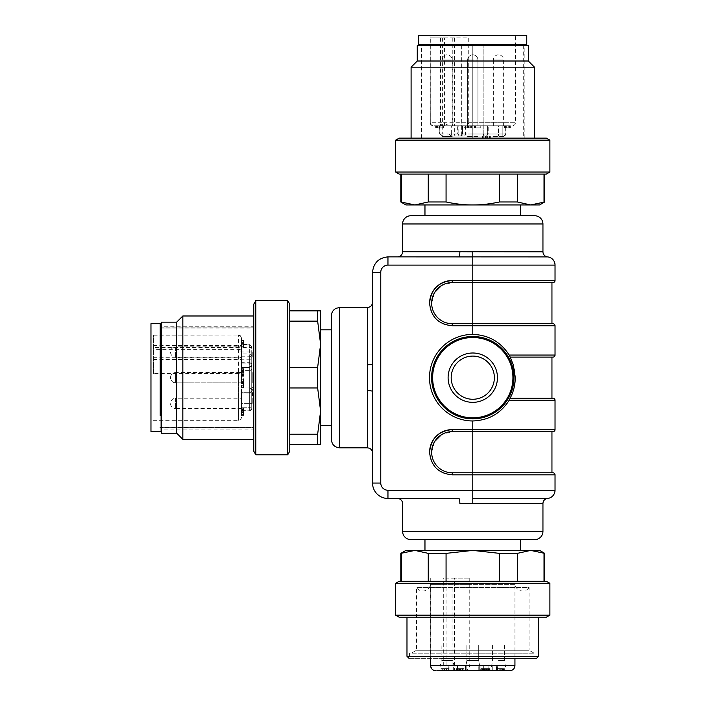 <?xml version="1.0" encoding="UTF-8"?>
<svg xmlns="http://www.w3.org/2000/svg" width="706" height="706" viewBox="0 0 706 706"><rect width="100%" height="100%" fill="white"/><g stroke="black" fill="none" stroke-linecap="round" stroke-linejoin="round"><path stroke-width="0.53" stroke-dasharray="3.53 2.65" d="M430.731 578.17L430.731 665.555C431.737 669.332 433.802 671.044 436.935 670.7L446.06 670.7L446.06 665.555L441.965 665.555L466.772 665.555L446.06 665.555L446.06 578.17L469.755 578.17L454.426 578.17L454.426 670.7L463.551 670.7C466.692 671.044 468.766 669.332 469.755 665.555L469.755 584.339L514.939 584.339L514.939 658.363M469.755 578.17L469.755 584.339L430.625 584.339L430.625 658.363M454.426 670.7L465.872 670.7L448.866 670.7L448.866 665.555L465.872 665.555L465.872 670.7L465.872 665.555L466.772 665.555L466.772 670.7L446.06 670.7M454.426 578.17L446.06 578.17M463.551 670.7L509.794 670.7M444.992 670.7L444.992 668.644L448.831 668.644L440.968 668.644L442.786 668.644L442.786 670.7L448.831 670.7L448.169 670.7L448.169 665.555L448.866 665.555M442.786 670.7L440.112 670.7L440.103 668.644L440.968 668.644M501.754 670.7L497.333 670.7L501.754 670.7L501.754 668.644L497.333 668.644L501.754 668.644M486.513 670.7L481.201 670.7L486.513 670.7L486.513 668.644L489.602 668.644L489.602 670.7L489.602 668.644L488.993 668.644L488.993 670.7M485.507 670.7L486.222 670.7L486.222 668.644L487.061 668.644L487.061 670.7M498.48 670.7L506.193 670.7L498.48 670.7M472.782 670.7L480.495 670.7L465.069 670.7L480.495 670.7L465.069 670.7L480.495 670.7L478.694 660.498L472.782 660.498L478.694 660.498L480.495 670.7L478.694 660.498L466.869 660.498L465.069 670.7L466.772 670.7L466.772 665.555L462.227 665.555L462.227 670.7L456.35 670.7L456.35 668.644M441.162 644.993L447.075 644.993L441.162 644.993L441.162 660.498L439.361 670.7L447.075 670.7L440.103 670.7M447.075 670.7L454.788 670.7L447.075 670.7M488.049 670.7L496.486 670.7L488.049 670.7L488.049 665.555L483.336 665.555L497.395 665.555L478.783 665.555L478.783 670.7L497.395 670.7L478.783 670.7L480.115 670.7L478.783 670.7L478.783 665.555L497.395 665.555L488.049 665.555L488.049 670.7M480.115 670.7L483.336 670.7L480.115 670.7L480.115 665.555L478.783 665.555L483.336 665.555L480.115 665.555L480.115 670.7M461.115 668.644L461.115 670.7L463.86 670.7L463.86 668.644L456.403 668.644L463.86 668.644L463.26 668.644L463.26 670.7L462.227 670.7L462.227 665.555L448.169 665.555M482.869 670.7L488.967 670.7L482.869 670.7L482.869 668.644L482.41 668.644L482.41 670.7M462.907 670.7L462.448 670.7L462.907 670.7L462.907 668.644L462.907 670.7M461.115 670.7L458.591 670.7L458.591 668.644M460.038 670.7L460.63 670.7L460.63 668.644L460.038 668.644M457.656 670.7L460.391 670.7L456.455 670.7L456.455 668.644L456.403 670.7L459.262 670.7M441.965 665.555L441.965 578.17M515.001 584.339L472.782 584.339L515.001 584.339A7.713 7.713 0 0 0 529.068 587.568L416.487 587.568L529.068 587.568L529.068 650.252L416.487 650.252L529.068 650.252L534.213 653.218L472.782 653.218L525.979 653.218M430.554 584.339L472.782 584.339L430.554 584.339A7.713 7.713 0 0 1 422.912 591.019L422.912 591.019A7.713 7.713 0 0 1 416.487 587.568L416.487 650.252L411.351 653.218L536.013 653.218L536.013 658.363L472.782 658.363L536.013 658.363M514.939 584.339L430.625 584.339M442.786 668.644L447.154 668.644L447.154 670.7M444.303 670.7L444.303 668.644L447.154 668.644M444.992 668.644L444.303 668.644M448.831 668.644L448.831 670.7M448.257 668.644L448.257 670.7M442.68 668.644L442.68 670.7M441.073 670.7L441.073 668.644L441.073 670.7L441.073 668.644L441.577 668.644M443.88 668.644L442.724 668.644L442.715 670.7L442.724 668.644L443.88 668.644L443.88 670.7M444.542 668.644L444.542 670.7M503.149 670.7L503.149 668.644M503.863 670.7L503.863 668.644M502.469 670.7L502.469 668.644M504.993 670.7L504.993 668.644M504.34 670.7L504.34 668.644M497.915 670.7L497.915 668.644M497.333 670.7L497.333 668.644M501.101 670.7L501.101 668.644M500.316 670.7L500.316 668.644M500.969 670.7L500.969 668.644M489.602 668.644L488.181 668.644L488.181 670.7M488.623 668.644L488.623 670.7L488.623 668.644L485.507 668.644M487.643 670.7L487.643 668.644L487.061 668.644M484.095 670.7L484.095 668.644L487.643 668.644M481.201 670.7L481.201 668.644L484.095 668.644M481.88 670.7L481.88 668.644L481.201 668.644M484.201 670.7L484.201 668.644L481.88 668.644M486.081 670.7L486.081 668.644L484.201 668.644M486.081 668.644L483.857 668.644L483.857 670.7L483.857 668.644L486.513 668.644M483.857 670.7L483.857 668.644L484.695 668.644M498.48 660.498L504.393 660.498L498.48 660.498M466.869 644.993L472.782 644.993L466.869 644.993L466.869 660.498L478.694 660.498L466.869 660.498L465.069 670.7L466.869 660.498L478.694 660.498L478.694 644.993L472.782 644.993L478.694 644.993L478.694 660.498L478.694 644.993L466.869 644.993L466.869 660.498L472.782 660.498L466.869 660.498L466.869 644.993L478.694 644.993M447.075 660.498C439.45 660.498 439.45 660.498 447.075 660.498C439.45 660.498 439.45 660.498 447.075 660.498L452.987 660.498L447.075 660.498M497.395 670.7L497.395 665.555L497.395 670.7M488.252 670.7L488.252 668.644L482.41 668.644M488.967 670.7L488.967 668.644L488.252 668.644M484.413 670.7L484.413 668.644L488.967 668.644M484.413 668.644L486.699 668.644L486.699 670.7M486.01 670.7L486.01 668.644L486.699 668.644M486.01 668.644L482.869 668.644M462.907 668.644L462.448 668.644L462.448 670.7M459.924 668.644L459.924 670.7M458.759 668.644L458.759 670.7M459.8 668.644L459.8 670.7M460.391 668.644L460.391 670.7M457.832 668.644L457.832 670.7M459.262 668.644L458.918 670.7M522.643 591.019A7.713 7.713 0 0 0 522.652 591.019L422.912 591.019L522.643 591.019M501.816 668.644L499.195 668.644L501.816 668.644L501.816 670.7L499.195 670.7L501.816 670.7M498.48 644.993L504.393 644.993L498.48 644.993M447.075 644.993L452.987 644.993L447.075 644.993M503.634 670.7L503.634 668.644M499.195 670.7L499.195 668.644M410.83 539.613L520.587 539.613M397.469 498.48L458.926 498.48C459.5 498.789 459.818 500.501 459.871 503.625L542.949 503.563M387.956 498.48A15.426 15.426 0 0 1 372.539 483.063A15.426 15.426 0 0 0 387.956 498.48L387.956 490.255L555.031 490.255M372.539 391.53L372.539 363.819C372.212 364.393 370.491 364.711 367.394 364.764L367.394 390.586A5.145 0.944 0 0 1 372.539 391.53M552.975 357.112L510.12 357.112C513.518 363.555 515.23 370.412 515.256 377.675L513.668 389.359M509.953 356.495L510.164 356.971M512.891 391.865L509.158 400.293C500.713 413.495 488.578 420.379 472.782 420.961A43.278 43.278 0 0 1 429.495 377.675A43.278 43.278 0 0 1 472.782 334.397L472.843 334.397M431.657 452.219A20.562 20.562 0 0 1 434.658 441.515L431.657 452.219A20.562 20.562 0 0 0 452.219 472.782A20.562 20.562 0 0 1 431.657 452.219A20.562 20.562 0 0 1 452.219 431.657A20.562 20.562 0 0 0 441.515 434.658L452.219 431.657L551.951 431.657L472.782 431.657L472.782 429.601L555.031 429.601M452.219 472.782L472.782 472.782L452.219 472.782L452.219 474.838A22.618 22.618 0 0 1 429.601 452.219M380.763 272.287L372.539 272.287C373.518 262.985 378.654 257.849 387.956 256.869L387.956 265.094C383.614 265.553 381.214 267.953 380.763 272.287L380.763 483.063L372.539 483.063M431.657 303.139A20.562 20.562 0 0 1 434.658 292.434L431.657 303.139A20.562 20.562 0 0 0 452.219 323.701A20.562 20.562 0 0 1 431.657 303.139A20.562 20.562 0 0 1 452.219 282.568A20.562 20.562 0 0 0 441.515 285.577L452.219 282.568L551.951 282.568L472.782 282.568L472.782 280.511L555.031 280.511M452.219 323.701L472.782 323.701L452.219 323.701L452.219 325.757A22.618 22.618 0 0 1 429.601 303.139M452.219 474.838L472.782 474.838L472.782 472.782L551.951 472.782L472.782 472.782L472.782 431.657M551.951 398.237L510.12 398.237L551.951 398.237M552.975 398.237L510.191 398.237M402.605 251.724L459.871 251.724C459.809 254.831 459.5 256.543 458.926 256.869L397.469 256.869M452.219 325.757L472.782 325.757L472.782 323.701L551.951 323.701L472.782 323.701L472.782 282.568M331.405 315.732L331.405 439.626M494.368 377.675A21.595 21.595 0 0 0 472.782 356.089A21.595 21.595 0 0 0 451.187 377.675A21.595 21.595 0 0 0 472.782 399.269A21.595 21.595 0 0 0 494.368 377.675M410.83 215.745L472.782 215.745M331.405 377.675L331.405 424.456L331.405 377.675M160.218 427.351L160.218 328.008L160.218 427.351L253.781 427.351L253.781 327.813L161.25 327.813M160.218 328.008L253.781 328.008L253.781 427.545L161.25 427.545M253.781 327.813L161.25 328.008M161.25 427.351L253.781 427.545M160.218 431.648L160.218 323.701M150.969 431.657L150.969 323.701M150.969 377.675L150.969 347.502L150.969 377.675M153.537 373.624L153.537 347.502L153.537 349.32L241.443 349.32L241.443 338.095C241.267 336.215 240.234 335.191 238.363 335.006L238.363 347.502C240.022 345.702 241.055 345.075 241.443 345.631L241.443 354.43L241.161 352.594L238.363 347.502L238.363 420.344L238.363 373.624L153.537 373.624L153.537 335.2L238.363 335.006L150.969 335.006L150.969 347.502M241.443 417.264C241.461 416.487 242.079 419.496 238.363 420.344L150.969 420.344L150.969 407.847M238.363 373.624C240.596 373.024 241.62 371.806 241.443 369.97L241.443 338.845C241.629 337.018 240.605 335.809 238.363 335.2M241.443 369.97L241.443 354.43M153.537 359.504L241.443 359.504M153.537 349.32L153.537 335.2M153.537 347.502L153.537 345.393L153.537 347.502L241.443 347.502L241.443 349.32M153.537 345.393L241.161 345.393L241.443 347.502M241.443 356.23L249.668 356.23L249.668 353.918L249.668 362.257L251.724 364.314L251.724 346.672L251.724 365.337A2.056 2.056 0 0 1 249.668 367.394L241.443 367.394L241.443 382.82L241.443 367.394L249.668 367.394L241.443 367.394L241.443 387.956L241.443 353.918L241.443 362.257L249.668 362.257L249.668 351.967L241.443 351.967L241.443 344.528L249.668 344.528L249.668 347.608L241.443 347.608M251.724 357.686A2.056 1.456 0 0 0 249.668 356.23L249.668 367.394L251.724 365.337L251.724 368.956L251.724 360.695A2.056 1.456 180 0 0 249.668 359.239L241.443 359.239L241.443 351.967M251.724 363.89A2.056 0.838 0 0 0 249.668 363.06L249.668 344.793L241.443 344.793L241.443 367.394L249.668 367.394L249.668 363.06L241.443 363.06M241.443 388.865L241.443 392.298L241.443 388.865M241.443 392.298L241.443 410.821L249.668 410.821L241.443 410.557L241.443 392.298L249.668 392.298L241.443 392.298M241.443 409.921L241.443 415.64L241.443 410.539L243.499 410.539L243.499 409.436L243.499 411.58L241.443 411.58M241.443 396.11L241.443 407.741L241.443 393.101L249.668 393.101L249.668 403.382L249.668 393.101L251.724 391.045L251.724 403.382L251.724 391.045M241.443 372.283L241.443 376.307L241.443 368.647L241.443 372.415L241.443 371.63L241.443 372.283L243.499 372.283L243.499 371.63L243.499 372.415L243.499 368.647L243.499 376.307L243.499 372.283M241.443 342.269L241.443 346.946L241.443 342.269L243.499 342.269L243.499 340.857L241.443 340.857M243.499 411.58L243.499 408.183L243.499 410.698L241.443 411.042M243.499 411.042L243.499 415.64L243.499 414.228L241.443 414.228L243.499 414.687L241.443 414.678M241.443 411.81L241.443 412.41L243.499 412.41L243.499 411.704L241.443 411.704M241.443 408.236L243.499 408.183L241.443 408.236M241.443 379.625L241.443 387.488L241.443 378.76L243.499 378.751L243.499 385.811L241.443 385.811M241.443 403.382L241.443 398.237L241.443 408.518L241.443 403.382L249.668 403.382L241.443 403.382M241.443 382.952L243.499 382.952L243.499 385.811M241.443 383.64L243.499 383.64L243.499 382.952M241.443 387.488L243.499 387.488L243.499 383.64M243.499 387.488L243.499 386.906L241.443 386.906M243.499 386.906L243.499 381.337L241.443 381.337M243.499 381.337L243.499 379.731L241.443 379.731L243.499 379.731L243.499 381.364L241.443 381.364L243.499 381.372L243.499 382.537L241.443 382.537M241.443 379.731L243.499 379.731L243.499 380.225M241.443 383.19L243.499 383.19L243.499 382.537M243.499 383.19L243.499 379.625M243.499 412.886L241.443 412.886M243.499 415.64L241.443 415.64L243.499 415.649L243.499 415.04L241.443 415.04M243.499 414.678L243.499 411.81M243.499 411.704L243.499 410.539M243.499 412.163L241.443 412.163M243.499 409.604L241.443 409.604M241.443 340.398L243.499 340.398L243.499 340.857M241.443 346.231L243.499 346.231L243.499 340.398M241.443 346.946L243.499 346.946L243.499 346.231M241.443 342.401L243.499 342.401L243.499 346.946M243.499 342.401L243.499 344.687L241.443 344.687M241.443 343.998L243.499 343.998L243.499 344.687M243.499 343.998L243.499 342.269M241.443 373.068L243.499 373.068M241.443 374.462L243.499 374.462M241.443 375.177L243.499 375.177M241.443 373.783L243.499 373.783M241.443 376.307L243.499 376.307M241.443 375.654L243.499 375.654M241.443 369.229L243.499 369.229M241.443 368.647L243.499 368.647M241.443 372.415L243.499 372.415M241.443 371.63L243.499 371.63M251.724 368.956A2.056 1.456 0 0 1 249.668 370.403L249.668 387.956L251.724 390.012L251.724 368.956L251.724 390.012A2.056 2.056 0 0 0 249.668 387.956L241.443 387.956L249.668 387.956L241.443 387.956L241.443 377.675L241.443 387.956L249.668 387.956L251.724 390.012A2.056 2.056 0 0 0 249.668 387.956L249.668 410.557L249.668 392.298L251.724 391.459L251.724 408.765L251.724 365.337L251.724 390.012A2.056 2.056 0 0 0 249.668 387.956L249.668 370.403L241.443 370.403M243.499 373.13L243.499 370.509L243.499 373.13L241.443 373.13L241.443 370.509L241.443 373.13M251.724 364.314L251.724 360.695M251.724 346.584L249.668 344.528L251.724 346.584M251.724 390.012L251.724 391.459A2.056 0.838 180 0 1 249.668 392.298L249.668 367.394A2.056 1.456 180 0 0 251.724 365.937M241.443 374.948L243.499 374.948M241.443 370.509L243.499 370.509M251.724 395.448L251.724 387.047L251.724 395.448L253.781 395.448L251.724 395.448M251.724 391.353L251.724 392.059L253.781 392.059L253.781 392.907L251.724 392.907M251.724 391.927L253.781 391.927L253.781 395.448L253.781 394.839L251.724 394.839M253.781 395.448L253.781 394.027L251.724 394.46L253.781 394.469L253.781 391.353M251.724 394.027L253.781 394.46M251.724 393.489L253.781 393.489L253.781 392.907M251.724 389.933L253.781 389.933L253.781 393.489M251.724 387.047L253.781 387.047L253.781 389.933M251.724 387.726L253.781 387.726L253.781 387.047M251.724 390.047L253.781 390.047L253.781 387.726M253.781 391.927L253.781 390.047M251.724 389.703L253.781 389.703L251.724 389.703L253.781 389.703L253.781 390.533M253.781 392.36L251.724 392.36M241.443 377.675C241.443 384.311 241.443 384.311 241.443 377.675C241.443 384.311 241.443 384.311 241.443 377.675C241.443 371.047 241.443 371.047 241.443 377.675C241.443 371.047 241.443 371.047 241.443 377.675M461.698 45.581L461.698 138.111L523.675 138.111L483.866 138.111L483.866 44.557L523.675 44.557L472.782 44.557L472.782 138.111L483.866 138.111L483.866 45.581M461.698 44.557L421.888 44.557L461.698 44.557L461.698 138.111L546.329 138.111M418.799 44.557L483.866 44.557M528.3 45.581L472.782 45.581L472.782 138.111L526.208 138.111L419.355 138.111M472.782 44.557L526.755 44.557M418.799 35.3L526.755 35.3M502.954 35.3L472.782 35.3L515.451 35.3L515.451 122.694L442.609 122.694L449.537 125.774L465.077 125.774C466.904 125.968 468.122 124.936 468.722 122.694L515.451 122.694C515.283 124.547 514.25 125.58 512.362 125.774L465.077 125.774M442.609 35.3L472.782 35.3L430.113 35.3L430.307 122.694C430.907 124.927 432.116 125.95 433.952 125.774L500.766 125.774M430.307 122.694L430.307 37.868L468.722 37.868L468.722 122.694M433.952 125.774L444.427 125.774L440.5 125.491L442.609 122.694L430.113 122.694C430.281 124.547 431.304 125.58 433.193 125.774M430.307 37.868L444.427 37.868L444.427 125.774M444.427 37.868L468.722 37.868M454.602 37.868L454.602 125.774M449.537 125.774L440.738 125.774M454.346 125.774L487.396 125.774L439.9 125.774L457.356 125.774L457.356 133.999L454.346 133.999L454.346 125.774M442.715 125.774L442.715 133.999L457.356 133.999L459.412 136.055L451.081 136.055L485.119 136.055A2.056 2.056 0 0 1 483.063 133.999L485.119 136.055A2.056 2.056 0 0 1 483.063 133.999L483.063 125.774L483.063 133.999L505.928 133.999L505.928 125.774L487.396 125.774L505.028 125.774M502.84 125.774L491.217 125.774L502.84 125.774L502.84 133.999L502.84 125.774M486.143 136.055L503.784 136.055L486.143 136.055L488.199 133.999L498.48 133.999L498.48 125.774L503.625 125.774L493.344 125.774L498.48 125.774L498.48 133.999L488.199 133.999L488.199 125.774L491.217 125.774M458.997 136.055L458.159 133.999L483.063 133.999L485.119 136.055L472.782 136.055L485.119 136.055A2.056 2.056 0 0 1 483.063 133.999L462.501 133.999A2.056 2.056 0 0 1 460.444 136.055A2.056 2.056 0 0 0 462.501 133.999L460.444 136.055L441.779 136.055L442.715 136.055L442.715 133.999L439.635 133.999L439.635 125.774L439.9 133.999L458.159 133.999L458.159 125.774M510.279 125.774L504.49 125.774L510.279 125.774L510.279 127.83L504.49 127.83L510.279 127.83M480.239 125.774L480.239 127.83L474.432 127.83L474.653 125.774L480.954 125.774L474.432 125.774L474.653 127.83L475.12 127.83L475.12 125.774L475.12 127.83L480.954 127.83L480.954 125.774M465.845 125.774L465.845 127.83L464.522 127.83L464.522 125.774L471.608 125.774L463.992 125.774L463.992 127.83L465.36 127.83L465.369 125.774M465.845 127.83L471.608 127.83L467.248 127.83L470.655 127.83L470.655 125.774L470.134 125.774M470.134 127.83L466.887 127.83L467.601 127.83L467.601 125.774L467.248 127.83L465.369 127.83M468.457 125.774L468.493 127.83M443.553 125.774L443.553 127.83L435.002 127.83L440.094 127.83L439.926 125.774L439.926 127.83L440.014 125.774L443.553 125.774L435.002 125.774L440.094 125.774L440.023 127.83L439.926 125.774M439.291 125.774L439.044 127.83L439.291 125.774M435.002 127.83L435.681 127.83L435.681 125.774L435.002 125.774L434.993 127.83L435.002 125.774M447.075 125.774L452.219 125.774L447.075 125.774L447.075 136.055L442.715 136.055M440.5 37.868L440.5 125.491M442.865 125.774L442.865 127.83L439.926 127.83M443.553 127.83L442.865 127.83M439.706 127.83L439.706 125.774M437.552 127.83L437.552 125.774M436.493 125.774L436.493 127.83L435.946 127.83L435.946 125.774L435.946 127.83L436.493 127.83L435.946 127.83M440.094 127.83L440.112 125.774M470.876 127.83L471.608 127.83L471.608 125.774L471.608 127.83L470.734 127.83M469.005 127.83L469.005 125.774M467.866 127.83L467.866 125.774M469.163 127.83L469.163 125.774M467.434 127.83L467.434 125.774M466.887 127.83L466.887 125.774M480.239 127.83L480.954 127.83M475.694 127.83L475.694 125.774M474.432 127.83L474.432 125.774M509.494 125.774L509.494 127.83M510.888 125.774L510.888 127.83M510.173 125.774L510.173 127.83M508.779 125.774L508.779 127.83M506.264 125.774L506.264 127.83M505.602 125.774L505.602 127.83M504.49 125.774L504.49 127.83M505.072 125.774L505.072 127.83M508.841 125.774L508.841 127.83M509.626 125.774L509.626 127.83M505.928 125.774L505.928 133.999L487.396 133.999L487.396 125.774L487.396 133.999L483.063 133.999L483.063 125.774L472.782 125.774L483.063 125.774L483.063 133.999L472.782 133.999L483.063 133.999L483.063 125.774M483.063 133.999A2.056 2.056 0 0 0 485.119 136.055L460.444 136.055A2.056 2.056 0 0 0 462.501 133.999L462.501 125.774L462.501 133.999L462.501 125.774L462.501 133.999L449.025 133.999L451.337 133.999L451.337 125.774M508.126 127.83L505.505 127.83L508.126 127.83L508.126 125.774L505.505 125.774L508.126 125.774M503.784 136.055L503.784 136.055A2.056 1.88 -90 0 0 505.664 133.999L505.664 125.774L505.664 133.999L503.784 136.055M441.779 136.055L439.9 133.999A2.056 1.88 90 0 0 441.779 136.055M459.412 136.055L447.075 136.055M506.308 125.774L506.308 127.83M505.505 125.774L505.505 127.83M487.767 136.055L482.489 136.055L490.326 136.055L487.767 136.055L487.767 138.111L486.01 138.111L486.01 136.055M486.699 136.055L486.699 138.111L487.908 138.111L487.908 136.055L488.728 136.055M484.996 136.055L484.996 138.111L490.326 138.111L490.326 136.055L489.505 136.055M486.699 138.111L486.01 138.111M488.728 138.111L485.702 138.111L485.702 136.055L485.675 138.111L484.916 138.111L484.916 136.055M482.489 136.055L482.489 138.111L484.916 138.111M485.384 136.055L485.384 138.111L482.489 138.111M486.063 136.055L486.063 138.111L485.384 138.111M483.742 136.055L483.742 138.111L486.063 138.111M484.996 138.111L483.742 138.111M487.537 138.111L487.537 136.055M489.505 138.111L487.767 138.111M477.918 125.774L467.637 125.774L477.918 125.774L477.918 59.975L477.918 125.774L477.918 59.975L467.637 59.975L467.628 127.83M527.541 653.218L411.351 653.218M418.023 653.218L472.782 653.218L409.551 653.218L409.551 658.363L472.782 658.363L409.551 658.363M409.039 658.363L504.649 658.363M538.581 656.306L406.983 656.306M415.79 617.238L538.581 617.238L415.79 617.238M546.329 617.238L406.983 617.238M549.895 615.182L395.669 615.182M395.669 583.306L549.895 583.306M400.805 581.25L546.329 581.25M446.068 581.25L401.546 581.25L401.546 553.372L414.907 550.406L428.26 553.372L428.26 581.25L499.495 581.25L446.068 581.25L446.068 553.372L472.782 550.406L499.495 553.372L499.495 581.25L544.017 581.25L499.495 581.25M544.017 581.25L544.75 581.25L544.017 581.25L544.017 553.372L544.75 553.372M400.805 553.372L401.546 553.372M428.26 553.372L446.068 553.372M499.495 553.372L517.304 553.372L517.304 581.25M517.304 553.372L530.656 550.406L544.017 553.372M405.95 550.406L539.613 550.406M472.782 550.406L424.968 550.406L472.782 550.406M320.612 329.87L320.612 377.675M317.647 444.506L317.647 434.225L320.612 411.095L317.647 387.956L317.647 367.394L320.612 344.263L317.647 321.124L317.647 310.843L320.612 310.843L320.612 444.506L289.769 444.506L289.769 387.956L289.769 444.506M317.647 310.843L289.769 310.843L289.769 321.124L289.769 310.843M317.647 387.956L289.769 387.956L289.769 321.124L317.647 321.124M317.647 434.225L289.769 434.225M317.647 367.394L289.769 367.394L289.769 387.956M289.769 304.127L289.769 451.222M287.713 300.562L287.713 454.788M255.837 300.562L255.837 454.788M253.781 451.222L253.781 304.127M253.781 346.831L253.781 315.988M253.781 408.518L253.781 439.361M182.836 315.988L182.836 439.361M176.668 433.193L176.668 322.157M161.25 322.157L161.25 433.193M161.25 351.967L161.25 377.675L161.25 326.269L253.781 326.269L253.781 429.08L253.781 326.269M161.25 403.382L161.25 377.675L161.25 429.08L253.781 429.08M539.613 204.943L405.95 204.943M544.75 201.978L530.656 204.943L517.304 201.978L499.495 201.978C489.929 203.999 481.024 204.996 472.782 204.943C464.539 204.996 455.635 203.999 446.068 201.978L428.26 201.978L414.907 204.943L400.805 201.978M446.068 201.978L446.068 174.1L499.495 174.1L446.068 174.1M499.495 201.978L499.495 174.1L517.304 174.1L499.495 174.1M517.304 201.978L517.304 174.1L544.017 174.1L517.304 174.1M544.017 201.978L544.017 174.1L544.75 174.1L544.017 174.1M401.546 201.978L401.546 174.1L428.26 174.1L428.26 201.978M401.546 174.1L400.805 174.1L401.546 174.1M546.329 174.1L400.805 174.1M549.895 172.043L395.669 172.043M549.895 140.167L406.003 140.167M534.468 138.111L526.208 138.111M534.468 67.176L411.095 67.176M417.264 61.007L528.3 61.007M472.782 45.581L417.264 45.581M524.187 138.111L524.187 45.581L517.304 45.581M421.376 138.111L421.376 45.581L428.26 45.581M241.443 408.518L175.644 408.518L175.644 403.382L175.644 408.518A5.145 5.145 0 0 1 170.499 403.382A5.145 5.145 0 0 1 175.644 398.237L175.644 403.382L175.644 398.237L241.443 398.237M241.443 357.112L175.644 357.112L175.644 351.967L175.644 357.112A5.145 5.145 0 0 1 170.499 351.967A5.145 5.145 0 0 1 175.644 346.831L175.644 351.967L175.644 346.831L241.443 346.831M241.443 382.82L175.644 382.82L241.443 382.82L175.644 382.82L175.644 377.675L175.644 382.82A5.145 5.145 0 0 1 170.499 377.675A5.145 5.145 0 0 1 175.644 372.539A5.145 5.145 0 0 0 170.499 377.675A5.145 5.145 0 0 0 175.644 382.82A5.145 5.145 0 0 1 170.499 377.675A5.145 5.145 0 0 1 175.644 372.539L175.644 382.82L175.644 372.539L175.644 382.82L175.644 372.539L241.443 372.539M472.782 54.839A5.145 5.145 0 0 0 467.637 59.975L467.637 125.774L467.637 59.975L477.918 59.975A5.145 5.145 0 0 0 472.782 54.839A5.145 5.145 0 0 0 467.637 59.975L472.782 59.975L467.637 59.975A5.145 5.145 0 0 1 472.782 54.839A5.145 5.145 0 0 1 477.918 59.975A5.145 5.145 0 0 0 472.782 54.839M493.344 125.774L493.344 59.975L498.48 59.975L493.344 59.975A5.145 5.145 0 0 1 498.48 54.839A5.145 5.145 0 0 1 503.625 59.975L503.625 125.774M441.938 125.774L441.938 59.975L447.075 59.975L441.938 59.975A5.145 5.145 0 0 1 447.075 54.839A5.145 5.145 0 0 1 452.219 59.975L452.219 125.774M252.245 351.967L252.245 357.289L252.245 351.967C252.245 358.604 252.245 358.604 252.245 351.967C252.245 358.604 252.245 358.604 252.245 351.967M251.936 348.34L251.936 351.967L251.936 348.34M251.936 351.967L251.936 357.112L251.936 351.967M252.245 377.675L252.245 382.996L252.245 377.675C252.245 384.311 252.245 384.311 252.245 377.675C252.245 384.311 252.245 384.311 252.245 377.675C252.245 371.038 252.245 371.038 252.245 377.675C252.245 371.038 252.245 371.038 252.245 377.675L252.245 382.996L252.245 377.675M251.936 374.039L251.936 382.82L251.936 374.039M252.245 403.382C252.245 396.746 252.245 396.746 252.245 403.382C252.245 396.746 252.245 396.746 252.245 403.382L252.245 398.06L252.245 403.382M251.936 399.746L251.936 403.382L251.936 399.746M251.936 403.382L251.936 408.518L251.936 403.382M251.936 377.675L251.936 382.82L251.936 377.675M252.245 382.82L252.245 381.434M252.245 372.539L252.245 373.915M477.918 136.576L467.46 136.576M467.637 136.576L478.094 136.576M469.146 136.267L472.782 136.267L469.146 136.267M450.834 136.576L441.938 136.576M443.315 136.576L452.219 136.576M503.625 136.576L493.167 136.576M493.344 136.576L503.802 136.576M452.061 665.555L452.061 578.17M469.755 665.555L514.939 665.555M443.703 665.555L443.703 578.17M457.506 665.555L457.506 670.7L457.506 665.555M465.448 665.555L465.448 670.7L465.448 665.555M446.466 668.644L446.466 670.7M444.912 668.644L444.912 670.7M483.336 665.555L483.336 670.7L483.336 665.555M496.486 670.7L496.486 665.555L496.486 670.7M496.697 670.7L496.697 665.555L496.697 670.7M492.258 670.7L492.258 665.555L492.258 670.7M488.128 670.7L488.128 665.555L488.128 670.7M479.692 665.555L479.692 670.7L479.692 665.555M449.069 670.7L449.069 665.555M453.305 670.7L453.305 665.555M457.435 670.7L457.435 665.555M485.578 668.644L485.578 670.7M484.281 668.644L484.281 670.7M402.605 531.389L542.949 531.389M547.6 498.445L472.782 498.445L472.782 503.563M472.782 498.445L472.782 474.838L555.031 474.838M387.956 490.255C383.614 489.805 381.214 487.405 380.763 483.063M431.604 377.675A41.177 41.177 0 0 1 472.782 336.497A41.177 41.177 0 0 1 513.959 377.675A41.177 41.177 0 0 1 472.782 418.852A41.177 41.177 0 0 1 431.604 377.675M472.782 420.961L472.782 429.601L452.219 429.601L452.219 431.657M509.158 400.293L555.031 400.293M542.949 251.786L472.782 251.786L472.782 265.094L387.956 265.094M555.031 265.094L472.782 265.094L472.782 280.511L452.219 280.511L452.219 282.568M509.158 355.056L555.031 355.056M555.031 325.757L472.782 325.757L472.782 334.397M367.394 390.586L367.394 447.851M472.782 337.521A40.154 40.154 0 0 0 432.628 377.675A40.154 40.154 0 0 0 472.782 417.828A40.154 40.154 0 0 0 512.927 377.675A40.154 40.154 0 0 0 472.782 337.521M472.782 256.905L547.6 256.905M339.63 447.851L339.63 307.507M367.394 307.507L367.394 364.764M472.782 353A24.675 24.675 0 0 0 448.107 377.675A24.675 24.675 0 0 0 472.782 402.349A24.675 24.675 0 0 0 497.456 377.675A24.675 24.675 0 0 0 472.782 353M542.949 223.97L402.605 223.97M153.537 357.686L241.443 357.686M243.499 385.123L241.443 385.123M243.499 381.434L241.443 381.434M243.499 383.561L241.443 383.561M243.499 343.566L241.443 343.566M251.724 351.967L249.668 351.967L249.668 347.608L251.724 347.608M249.668 409.921L249.668 407.741L241.443 407.741L249.668 407.741L249.668 409.921M249.668 407.741L249.668 403.382L249.668 407.741L251.724 407.741L249.668 407.741M241.443 410.821L249.668 410.821L241.443 410.557M249.668 410.557A2.056 1.88 0 0 0 251.724 408.677L249.668 410.557M251.724 403.382L249.668 403.382L251.724 403.382M251.724 365.337L249.668 367.394L249.668 387.956L241.443 387.956M442.609 37.868L442.609 125.774M452.784 37.868L452.784 125.774M467.019 127.83L467.019 125.774M475.509 127.83L475.509 125.774M465.51 125.774L465.51 133.999L462.501 133.999A2.056 1.456 -90 0 1 461.044 136.055M505.028 133.999L505.664 133.999M455.802 136.055A2.056 1.456 -90 0 1 454.346 133.999L451.337 133.999A2.056 1.456 90 0 0 452.784 136.055M464.054 136.055A2.056 1.456 90 0 0 465.51 133.999L462.501 133.999M487.396 133.999L486.566 136.055A2.056 0.838 90 0 0 487.396 133.999M502.84 133.999L502.84 136.055L502.84 133.999M498.48 136.055L498.48 133.999L498.48 136.055M498.48 59.975L503.625 59.975L498.48 59.975M447.075 59.975L452.219 59.975L447.075 59.975M484.881 670.7L484.881 668.644M492.576 644.993L492.576 660.498L490.776 670.7M504.393 644.993L504.393 660.498L506.193 670.7M452.987 644.993L452.987 660.498L454.788 670.7M463.868 670.7L463.868 668.644M459.544 670.7L459.544 668.644M457.267 670.7L457.267 668.644M241.443 411.324L243.499 411.324M241.443 409.048L243.499 409.048M241.443 408.121L243.499 408.121M241.443 410.371L243.499 410.371M251.724 355.974L249.668 353.918L241.443 353.918M249.668 410.821L251.724 408.765L249.668 410.821M251.724 390.727L253.781 390.727M421.888 45.581L421.888 138.111M523.675 45.581L523.675 138.111M439.141 125.774L439.141 127.83M438.973 125.774L438.973 127.83M464.927 125.774L464.927 127.83M471.608 125.774L471.608 127.83M474.811 125.774L474.811 127.83M451.081 136.055L449.025 133.999L449.025 125.774M505.928 133.999L503.872 136.055L505.928 133.999M489.408 136.055L489.408 138.111M485.631 136.055L485.631 138.111M490.352 136.055L490.352 138.111"/><path stroke-width="1.06" d="M514.939 658.363L514.939 665.555A5.145 5.145 0 0 1 509.794 670.7L436.935 670.7M448.866 670.7L440.968 670.7M465.069 670.7L458.918 670.7M480.495 670.7L472.782 670.7M440.103 670.7L439.361 670.7M448.169 670.7L456.35 670.7M463.86 670.7L463.26 670.7M462.448 670.7L462.907 670.7L462.448 670.7M458.759 670.7L457.7 670.7M457.267 670.7L456.455 670.7M430.625 658.363L430.625 665.555A5.145 5.145 0 0 0 435.77 670.7M479.692 665.555L478.783 665.555M520.587 550.406L520.587 539.613L534.724 539.613L410.83 539.613A8.225 8.225 0 0 1 402.605 531.389L402.605 503.625A5.145 5.145 0 0 0 397.469 498.48L458.926 498.48C459.5 498.807 459.809 500.528 459.871 503.625L542.949 503.563L542.949 531.389A8.225 8.225 0 0 1 534.724 539.613M555.031 474.838L472.782 474.838L472.782 472.782L452.219 472.782L552.975 472.782A2.056 2.056 0 0 1 555.031 474.838L555.031 490.255A8.225 8.225 0 0 1 547.6 498.445A5.145 5.145 0 0 0 542.949 503.563M387.956 498.48L458.926 498.48L387.956 498.48A15.426 15.426 0 0 1 372.539 483.063L372.539 391.53L372.539 483.063A15.426 15.426 0 0 0 387.956 498.48L387.956 490.255L472.782 490.255L472.782 503.563M510.2 357.086L509.158 355.056L510.191 357.112L552.975 357.112A2.056 2.056 0 0 0 555.031 355.056L555.031 325.757L472.782 325.757L472.782 334.397C488.578 334.962 500.713 341.845 509.158 355.056C500.713 341.854 488.578 334.971 472.782 334.397A43.278 43.278 0 0 0 429.495 377.675A43.278 43.278 0 0 0 472.782 420.961C488.578 420.388 500.713 413.504 509.158 400.293L509.088 400.408M380.763 272.287L372.539 272.287L372.539 391.53A5.145 0.944 180 0 0 367.394 390.586L367.394 364.764C370.491 364.711 372.212 364.393 372.539 363.819L372.539 272.287C373.518 262.985 378.654 257.849 387.956 256.869L458.926 256.869L387.956 256.869L387.956 265.094A7.201 7.201 0 0 0 380.763 272.287L380.763 483.063A7.201 7.201 0 0 0 387.956 490.255M509.238 400.17L510.12 398.237C513.518 391.795 515.23 384.938 515.256 377.675L513.386 365.02L510.12 357.112M513.668 389.359L512.891 391.865M510.12 398.237L552.975 398.237A2.056 2.056 0 0 1 555.031 400.293L555.031 429.601L472.782 429.601L472.782 431.657L452.219 431.657A20.562 20.562 0 0 0 431.657 452.219A20.562 20.562 0 0 0 452.219 472.782A20.562 20.562 0 0 1 431.657 452.219M434.658 441.515A20.562 20.562 0 0 1 441.515 434.658L434.658 441.515M547.6 256.905L458.926 256.869C459.5 256.543 459.809 254.831 459.871 251.724L402.605 251.724A5.145 5.145 0 0 1 397.469 256.869L472.782 256.905L472.782 251.786L459.871 251.724L542.949 251.786A5.145 5.145 0 0 0 547.6 256.905A8.225 8.225 0 0 1 555.031 265.094L555.031 280.511L472.782 280.511L472.782 282.568L452.219 282.568A20.562 20.562 0 0 0 431.657 303.139A20.562 20.562 0 0 0 452.219 323.701L472.782 323.701L452.219 323.701A20.562 20.562 0 0 1 431.657 303.139M434.658 292.434A20.562 20.562 0 0 1 441.515 285.577L434.658 292.434M552.975 472.782L551.951 472.782L551.951 431.657L552.975 431.657A2.056 2.056 0 0 0 555.031 429.601M555.031 325.757A2.056 2.056 0 0 0 552.975 323.701L472.782 323.701L472.782 325.757L452.219 325.757C438.479 324.416 430.942 316.87 429.601 303.139C430.934 289.398 438.479 281.853 452.219 280.511L452.219 282.568L552.975 282.568A2.056 2.056 0 0 0 555.031 280.511M555.031 490.255L472.782 490.255L472.782 474.838L452.219 474.838C438.479 473.497 430.942 465.96 429.601 452.219C430.934 438.479 438.479 430.942 452.219 429.601L452.219 431.657L551.951 431.657M551.951 398.237L551.951 357.112M552.975 431.657L452.219 431.657M472.782 431.657L472.782 472.782L551.951 472.782M552.975 282.568L452.219 282.568M552.975 323.701L551.951 323.701L551.951 282.568M472.782 282.568L472.782 323.701L551.951 323.701M542.949 251.786L542.949 223.97A8.225 8.225 0 0 0 534.724 215.745L410.83 215.745A8.225 8.225 0 0 0 402.605 223.97L542.949 223.97M402.605 251.724L402.605 223.97M339.63 447.851C334.635 447.357 331.899 444.621 331.405 439.626L331.405 315.732C331.546 312.361 333.1 309.89 336.074 308.319L339.63 307.507L339.63 447.851L367.394 447.851L367.394 390.586M472.782 215.745L534.724 215.745M451.187 377.675A21.595 21.595 0 0 1 472.782 356.089A21.595 21.595 0 0 1 494.368 377.675A21.595 21.595 0 0 1 472.782 399.269A21.595 21.595 0 0 1 451.187 377.675M331.405 377.675L331.405 424.456L331.405 377.675M161.25 327.813L160.218 327.813M160.218 328.008L161.25 328.008M160.218 427.351L161.25 427.351M161.25 427.545L160.218 427.545M160.218 431.657L150.969 431.657L150.969 323.701L160.218 323.701L160.218 415.843M461.698 44.557L461.698 45.581M483.866 44.557L483.866 45.581M472.782 44.557L418.799 44.557L418.799 35.3L526.755 35.3L526.755 44.557L472.782 44.557L472.782 45.581L528.3 45.581L528.3 61.007L417.264 61.007L411.095 67.176L534.468 67.176L534.468 138.111M409.039 658.363L406.983 656.306L538.581 656.306L536.525 658.363L440.906 658.363M472.782 617.238L546.329 617.238L549.895 615.182L395.669 615.182L399.234 617.238L472.782 617.238M406.983 656.306L406.983 617.238L399.234 617.238M400.805 553.372L405.95 550.406L539.613 550.406L544.75 553.372L530.656 550.406L517.304 553.372L499.495 553.372L472.782 550.406L446.068 553.372L428.26 553.372L414.907 550.406L400.805 553.372L400.805 581.25L399.234 581.25L546.329 581.25L549.895 583.306L395.669 583.306L395.669 615.182M401.546 553.372L401.546 581.25L428.26 581.25L428.26 553.372M446.068 553.372L446.068 581.25M544.017 553.372L544.017 581.25M517.304 553.372L517.304 581.25M499.495 553.372L499.495 581.25M424.968 539.613L424.968 550.406M320.612 377.675L320.612 329.87L331.405 329.87M317.647 310.843L317.647 321.124L320.612 344.263L317.647 367.394L317.647 387.956L320.612 411.095L317.647 434.225L317.647 444.506L320.612 444.506L320.612 310.843L289.769 310.843M317.647 321.124L289.769 321.124L289.769 367.394L317.647 367.394M317.647 387.956L289.769 387.956M317.647 434.225L289.769 434.225M317.647 444.506L289.769 444.506M287.713 454.788L289.769 451.222L289.769 304.127L287.713 300.562L255.837 300.562L255.837 454.788L287.713 454.788L287.713 300.562M255.837 300.562L253.781 304.127L253.781 451.222L255.837 454.788M253.781 439.361L182.836 439.361L182.836 315.988L253.781 315.988M182.836 315.988L176.668 322.157L176.668 433.193L182.836 439.361M176.668 433.193L161.25 433.193L161.25 322.157L176.668 322.157M424.968 215.745L424.968 204.943M520.587 215.745L520.587 204.943M544.75 201.978L530.656 204.943L517.304 201.978L499.495 201.978C489.929 203.999 481.024 204.996 472.782 204.943C464.539 204.996 455.635 203.999 446.068 201.978L428.26 201.978L414.907 204.943L400.805 201.978L405.95 204.943L539.613 204.943L544.75 201.978L544.75 174.1M544.017 201.978L544.017 174.1M517.304 201.978L517.304 174.1M499.495 201.978L499.495 174.1M446.068 201.978L446.068 174.1M428.26 201.978L428.26 174.1L401.546 174.1L401.546 201.978M400.805 201.978L400.805 174.1L399.234 174.1L546.329 174.1L549.895 172.043L549.895 140.167L395.669 140.167L395.669 172.043L549.895 172.043M549.895 140.167L546.329 138.111L399.234 138.111L411.095 138.111L411.095 67.176M417.264 61.007L417.264 45.581L472.782 45.581M514.939 665.555L430.625 665.555M542.949 531.389L402.605 531.389M472.782 498.445L547.6 498.445M429.601 303.139A22.618 22.618 0 0 1 452.219 280.511L472.782 280.511L472.782 265.094L387.956 265.094M429.601 452.219A22.618 22.618 0 0 1 452.219 429.601L472.782 429.601L472.782 420.961M380.763 483.063L372.539 483.063M431.604 377.675A41.177 41.177 0 0 0 472.782 418.852A41.177 41.177 0 0 0 513.959 377.675A41.177 41.177 0 0 0 472.782 336.497A41.177 41.177 0 0 0 431.604 377.675M555.031 355.056L509.158 355.056M452.219 325.757L452.219 323.701M555.031 265.094L472.782 265.094L472.782 256.905M452.219 474.838L452.219 472.782M555.031 400.293L509.158 400.293M472.782 417.828A40.154 40.154 0 0 1 432.628 377.675A40.154 40.154 0 0 1 472.782 337.521A40.154 40.154 0 0 1 512.927 377.675A40.154 40.154 0 0 1 472.782 417.828M367.394 364.764L367.394 307.507C370.518 307.198 372.23 305.486 372.539 302.362M472.782 353A24.675 24.675 0 0 1 497.456 377.675A24.675 24.675 0 0 1 472.782 402.349A24.675 24.675 0 0 1 448.107 377.675A24.675 24.675 0 0 1 472.782 353M367.394 447.851C370.518 448.151 372.23 449.863 372.539 452.987M339.63 307.507L367.394 307.507M421.888 44.557L421.888 45.581M523.675 44.557L523.675 45.581M538.581 617.238L538.581 656.306M549.895 583.306L549.895 615.182M399.234 581.25L395.669 583.306M544.75 553.372L544.75 581.25M331.405 425.489L320.612 425.489M399.234 174.1L395.669 172.043M399.234 138.111L395.669 140.167M528.3 61.007L534.468 67.176"/></g></svg>
